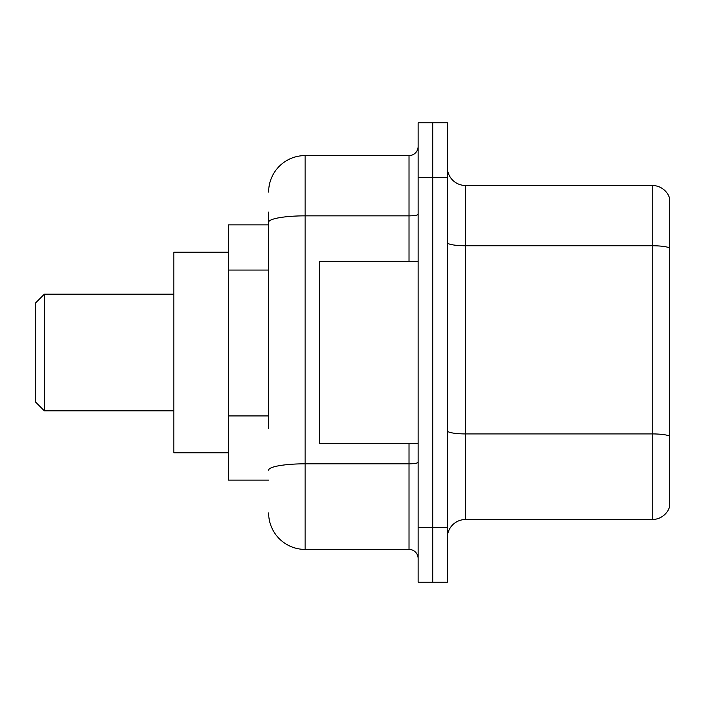 <?xml version="1.0" encoding="UTF-8"?>
<svg xmlns="http://www.w3.org/2000/svg" width="705" height="705" viewBox="0 0 705 705"><rect width="100%" height="100%" fill="white"/><g stroke="black" fill="none" stroke-linecap="round" stroke-linejoin="round"><path stroke-width="1.06" d="M268.631 257.307L268.631 212.108L268.631 224.869L228.517 224.869L228.517 480.131L268.631 480.131M268.631 428.693L268.631 212.108M418.135 527.534L418.135 582.233L432.72 582.233L432.72 527.534L432.72 582.233L447.314 582.233L447.314 527.534L432.72 527.534L432.72 177.466L432.72 527.534L418.135 527.534L418.135 177.466L432.72 177.466L432.72 122.767L432.72 177.466L447.314 177.466L447.314 527.534M447.314 177.466L447.314 122.767L418.135 122.767L418.135 177.466M268.631 192.051A36.466 36.466 0 0 1 305.098 155.585L305.098 549.415L409.023 549.415L409.023 443.665M305.098 155.585L409.023 155.585A9.112 9.112 0 0 0 418.135 146.473M418.135 558.527A9.112 9.112 0 0 0 409.023 549.415M305.098 549.415A36.466 36.466 0 0 1 268.631 512.949M447.314 537.748A18.233 18.233 0 0 1 465.547 519.514L652.248 519.514L652.248 185.485L465.547 185.485A18.233 18.233 0 0 1 447.314 167.252A18.233 18.233 0 0 0 465.547 185.485L465.547 519.514M669.75 198.616A18.233 18.233 0 0 0 652.248 185.485A18.233 18.233 0 0 1 669.75 198.616L669.75 506.384A18.233 18.233 0 0 1 652.248 519.514M669.75 248.283L669.75 436.192A18.233 3.164 180 0 0 652.248 433.919L465.547 433.919A18.233 3.164 -0 0 1 447.314 430.755M44.362 410.848L44.362 294.152L35.25 303.273L35.25 401.727L44.362 410.848L173.818 410.848M228.517 252.223L173.818 252.223L173.818 452.777L228.517 452.777M418.135 261.335L319.682 261.335L319.682 443.665L418.135 443.665M268.631 270.068L228.517 270.068M268.631 415.932L228.517 415.932M418.135 462.233A9.112 1.586 0 0 1 409.023 463.82L305.098 463.82A36.466 6.336 180 0 0 268.631 470.147M268.631 222.181A36.466 6.336 180 0 1 305.098 215.853L409.023 215.853L409.023 155.585M409.023 261.335L409.023 215.853A9.112 1.586 0 0 0 418.135 214.267M669.75 248.037A18.233 3.164 180 0 0 652.248 245.754L465.547 245.754A18.233 3.164 -0 0 1 447.314 242.59M44.362 294.152L173.818 294.152"/></g></svg>
